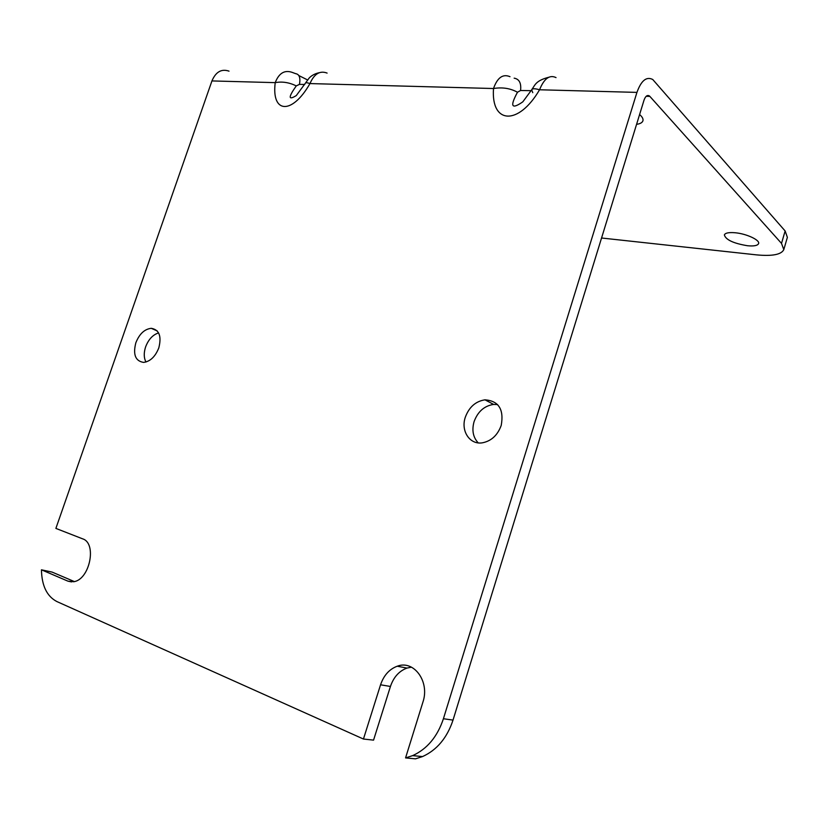 <?xml version="1.0" encoding="UTF-8"?>
<svg xmlns="http://www.w3.org/2000/svg" width="829" height="829" viewBox="0 0 829 829"><rect width="100%" height="100%" fill="white"/><g stroke="black" fill="none" stroke-linecap="round" stroke-linejoin="round"><path stroke-width="1.24" d="M649.853 96.382L649.314 95.895C647.211 94.786 645.439 96.216 644.019 100.185L453.017 720.1C447.121 737.851 436.966 750.017 422.531 756.576L415.474 758.846L405.557 757.913L412.645 755.623C427.184 748.981 437.443 736.68 443.411 718.733L636.941 92.392C641.211 80.537 646.485 76.247 652.755 79.511L785.136 230.98L787.374 237.363L783.799 249.622L781.509 243.394L649.853 96.382L646.216 96.278M601.553 238.006L756.245 254.845C772.162 256.379 781.343 254.638 783.799 249.622M636.579 124.329C640.143 123.832 642.247 122.671 642.91 120.847C643.439 118.993 642.34 116.889 639.594 114.547M747.551 245.747C753.965 246.327 757.633 245.612 758.587 243.602C760.183 240.109 746.421 233.705 735.126 232.752C728.815 232.234 725.23 232.949 724.359 234.918C725.717 239.778 733.447 243.394 747.551 245.747M304.74 84.465L299.466 84.371L296.274 85.884C289.134 82.423 282.119 81.335 275.218 82.641L211.934 80.931C215.799 71.843 221.498 68.579 229.032 71.149M327.103 73.087C319.921 70.361 314.201 73.854 309.963 83.574C292.098 114.962 271.301 113.625 275.218 82.641C278.917 73.139 284.585 69.719 292.233 72.392L295.611 73.657C299.342 74.206 300.626 77.771 299.466 84.371M556.031 77.605C549.596 74.496 544.104 78.558 539.555 89.77C518.457 125.967 490.851 124.184 493.514 88.527C497.369 77.605 502.861 73.657 509.99 76.693M296.274 85.884C288.202 97.314 288.202 100.547 296.295 95.573L305.455 83.118C305.714 82.475 307.207 82.631 309.963 83.574L493.514 88.527C502.333 87.055 510.322 88.299 517.493 92.247C509.721 106.526 511.493 109.729 522.819 101.832L531.669 89.822C532.259 88.434 534.881 88.413 539.555 89.77L636.941 92.392M405.557 757.913L422.914 702.122C430.002 681.542 413.837 659.687 397.236 666.215C389.34 669.158 383.775 675.355 380.552 684.795L390.438 686.464L373.558 740.131L363.444 739.033L380.552 684.795M74.341 581.575L52.103 572.093L41.45 569.813C41.782 585.771 46.932 596.362 56.869 601.553L363.444 739.033M41.45 569.813L67.947 581.16L73.677 581.73C89.75 579.74 97.211 543.15 82.599 538.829L55.885 528.405L211.934 80.931M135.852 342.74C139.417 333.88 144.557 329.072 151.272 328.315C159.23 329.683 161.748 336.222 158.795 347.931C155.272 356.708 150.204 361.527 143.593 362.397C135.407 361.102 132.827 354.553 135.852 342.74M465.297 417.267C469.069 407.091 475.628 401.277 484.986 399.827C498.675 400.873 504.094 409.402 501.224 425.391C497.597 435.298 491.276 441.111 482.271 442.841C469.67 444.862 460.592 430.852 465.297 417.267M478.209 442.873C473.058 437.318 471.68 430.241 474.074 421.65C477.805 411.578 484.323 405.827 493.618 404.417L497.587 404.573M411.464 667.169L406.977 668.081C399.132 670.993 393.62 677.117 390.438 686.464M145.956 362.024C143.8 357.848 143.697 352.802 145.624 346.874C148.484 339.424 152.816 334.761 158.598 332.906M532.767 92.682L531.669 89.822M531.213 90.672L520.56 90.496L517.493 92.247M520.56 90.496C521.41 83.169 519.275 79.066 514.156 78.164M781.509 243.394L785.136 230.98M453.017 720.1L443.411 718.733M67.947 581.16L71.553 581.917M298.813 75.543L307.507 79.895M305.528 82.983L309.331 77.822C312.046 75.201 315.362 73.491 319.3 72.683M484.986 399.827L493.618 404.417M151.272 328.315L157.241 330.947M649.314 95.895L646.817 95.822M422.531 756.576L412.645 755.623M406.977 668.081L397.236 666.215M531.855 89.47C534.974 85.397 535.337 80.745 548.694 77.273"/></g></svg>
